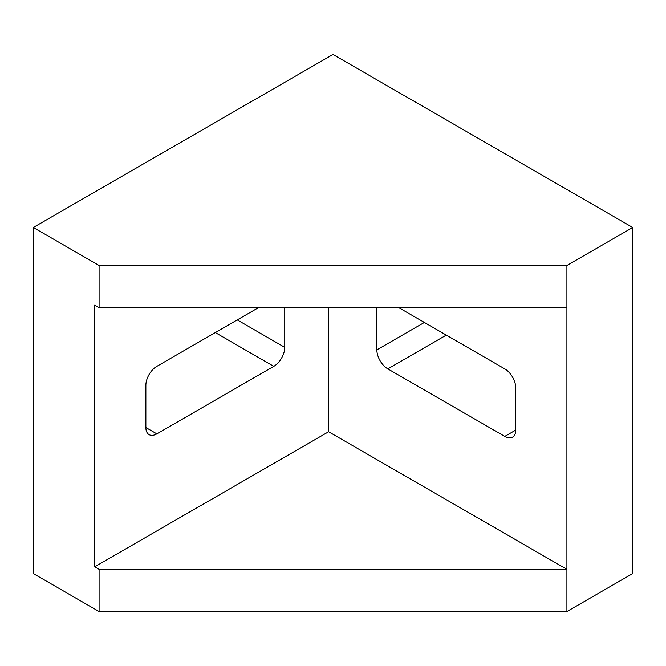 <?xml version="1.0" encoding="UTF-8"?>
<svg xmlns="http://www.w3.org/2000/svg" width="666" height="666" viewBox="0 0 666 666"><rect width="100%" height="100%" fill="white"/><g stroke="black" fill="none" stroke-linecap="round" stroke-linejoin="round"><path stroke-width="1" d="M99.084 569.338L566.916 569.338L566.916 307.675L99.084 307.675L94.705 305.145L94.705 566.808L99.084 569.338L99.084 611.538L33.3 573.559L33.3 227.489L99.084 265.476L566.916 265.476L632.7 227.489L333 54.462L33.3 227.489M99.084 611.538L566.916 611.538L632.7 573.559L632.7 227.489M566.916 611.538L566.916 569.338L328.613 431.759L328.613 307.675M566.916 307.675L566.916 265.476M99.084 307.675L99.084 265.476M515.742 430.07A15.509 8.949 60 0 1 512.529 437.162A15.509 8.949 60 0 1 504.778 436.397L515.742 430.07L515.742 387.862A15.509 8.949 60 0 0 504.778 368.872L398.784 307.675M446.303 335.106L387.82 368.872L504.778 436.397M387.82 368.872A15.509 8.949 60 0 1 376.856 349.883L424.375 322.452M376.864 307.675L376.856 349.883M94.705 566.808L328.613 431.759M258.441 307.675L156.835 366.342A15.509 8.949 -60 0 0 145.871 385.331L145.871 427.53L156.835 433.866L273.793 366.342L215.309 332.575M237.238 319.913L284.757 347.352L284.757 307.675M284.757 347.352A15.509 8.949 -60 0 1 273.793 366.342M156.835 433.866A15.509 8.949 -60 0 1 149.084 434.632A15.509 8.949 -60 0 1 145.871 427.53"/></g></svg>
